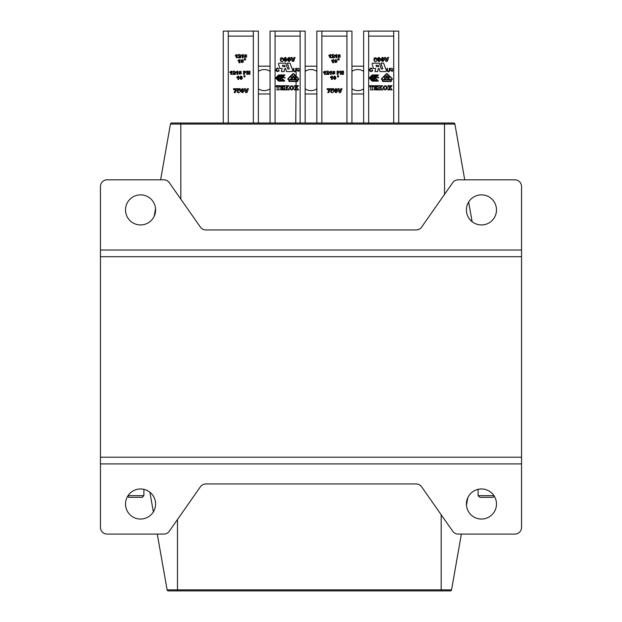 <?xml version="1.0" encoding="UTF-8"?>
<svg xmlns="http://www.w3.org/2000/svg" width="622" height="622" viewBox="0 0 622 622"><rect width="100%" height="100%" fill="white"/><g stroke="black" fill="none" stroke-linecap="round" stroke-linejoin="round"><path stroke-width="0.93" d="M100.445 256.692L100.445 186.507A6.686 6.686 0 0 1 107.132 179.82L163.811 179.82A6.686 6.686 0 0 1 169.285 182.674L200.385 227.1A6.686 6.686 0 0 0 205.859 229.953L416.141 229.953A6.686 6.686 0 0 0 421.615 227.1L452.715 182.674A6.686 6.686 0 0 1 458.189 179.82L514.868 179.82A6.686 6.686 0 0 1 521.555 186.507L521.555 256.692L100.445 256.692L100.445 457.217L521.555 457.217L521.555 527.402A6.686 6.686 0 0 1 514.868 534.088L458.189 534.088A6.686 6.686 0 0 1 452.715 531.235L421.615 486.801A6.686 6.686 0 0 0 416.141 483.955L205.859 483.955A6.686 6.686 0 0 0 200.385 486.801L169.285 531.235A6.686 6.686 0 0 1 163.811 534.088L107.132 534.088A6.686 6.686 0 0 1 100.445 527.402L100.445 457.217M521.555 256.692L521.555 457.217M125.512 504.007A15.037 15.037 0 0 1 148.075 490.983A15.037 15.037 0 0 1 148.075 517.03A15.037 15.037 0 0 1 125.512 504.007M466.407 504.007A15.037 15.037 0 0 1 488.97 490.983A15.037 15.037 0 0 1 488.97 517.03A15.037 15.037 0 0 1 466.407 504.007M441.185 590.9L441.185 589.85L177.48 589.85L177.48 590.9L168.36 590.9A1.275 1.275 0 0 1 167.108 589.85A1.275 1.275 0 0 0 168.36 590.9L450.297 590.9A1.275 1.275 0 0 0 451.556 589.85L461.384 534.088M167.108 589.85L157.273 534.088L167.108 589.85A1.275 1.275 0 0 0 168.36 590.9A1.275 1.275 0 0 1 167.108 589.85L177.48 589.85L177.48 519.533M153.362 511.89L149.886 492.212L153.362 511.89M466.461 505.297L467.806 497.67M496.488 209.902A15.037 15.037 0 0 1 473.925 222.925A15.037 15.037 0 0 1 473.925 196.879A15.037 15.037 0 0 1 496.488 209.902M155.593 209.902A15.037 15.037 0 0 1 133.03 222.925A15.037 15.037 0 0 1 133.03 196.879A15.037 15.037 0 0 1 155.593 209.902M160.616 179.82L170.444 124.058A1.275 1.275 0 0 1 171.703 123.008L453.64 123.008A1.275 1.275 0 0 1 454.892 124.058L464.727 179.82M468.638 202.018L472.114 221.696M155.539 208.611L154.194 216.238M376.022 79.849L375.408 80.51C372.912 78.854 372.811 78.248 375.113 78.683L374.491 78.683C373.2 78.512 373.511 79.01 375.424 80.176L376.022 79.849L375.618 80.51M384.621 77.074L384.621 78.823L384.621 77.074M378.316 65.279L378.744 66.616L376.442 66.616L376.007 65.279L378.316 65.279M372.096 64.12L373.355 67.992A0.739 0.739 0 0 0 374.055 68.506L375.688 68.506L375.035 71.577L377.709 71.577L378.363 68.506L379.101 68.506L380.096 71.577L385.64 71.577A0.739 0.739 0 0 0 386.332 70.589L383.611 63.11L380.952 63.156L382.802 68.949L381.27 68.949L379.412 63.156L372.796 63.156A0.739 0.739 0 0 0 372.096 64.12M389.737 68.319L389.737 70.185C389.901 71.569 387.109 73.839 387.001 68.319L387.459 68.84L387.459 68.319C387.529 71.064 387.801 72.035 388.283 71.219C389.069 71.864 389.403 70.9 389.271 68.319L389.737 68.319M386.993 68.879L387.001 68.319L386.993 68.879M389.271 68.84L389.271 68.319L389.271 68.84M390.779 70.473C392.754 72.517 393.446 69.835 391.588 70.045C389.636 70.317 390.383 66.5 393.003 69.236M372.096 70.333C370.751 71.6 370.067 71.227 370.067 69.205L371.116 68.544L370.074 69.19C370.067 71.227 370.743 71.608 372.096 70.333L372.555 70.441C373.425 71.336 369.095 72.416 369.515 69.431C370.875 67.969 371.863 67.868 372.5 69.12L371.178 68.552M372.5 69.128L372.485 69.096C369.406 65.03 368.652 74.632 372.547 70.473L372.547 70.473M375.408 80.51C372.912 78.854 372.811 78.248 375.113 78.683M377.033 75.456L375.144 76.871L375.649 75.511L375.12 75.511L372.85 77.773L374.553 76.56L374.187 77.688L374.786 77.703L377.033 75.456M378.37 81.109L375.47 77.991L378.51 74.959L372.213 74.959L369.196 77.975L372.111 81.109L378.37 81.109M369.662 77.983L372.353 75.293L377.702 75.293L375.004 77.983L377.608 80.774L372.259 80.774L369.662 77.983M372.469 78.496L371.14 78.473L373.286 79.507L372.08 79.507L372.765 80.246L374.374 80.533L372.5 80.533L370.315 78.193L372.469 78.496M372.492 77.493L371.155 77.493L371.87 76.786L373.068 76.786L372.15 76.498L372.858 75.791L374.483 75.511L372.609 75.511L370.339 77.773L372.492 77.493M378.503 77.423L378.503 78.286L378.503 77.423M378.425 77.19C378.425 78.636 378.425 78.636 378.425 77.19M377.43 77.19L377.383 77.556A0.871 0.871 0 0 1 377.056 77.742L377.43 77.19M390.927 79.919L390.943 81.187L382.895 81.187L382.895 79.919L390.927 79.919M386.262 73.917L381.745 78.434A0.863 0.863 0 0 0 382.359 79.919L382.6 81.482L391.246 81.482L391.44 79.919A0.847 0.847 0 0 0 392.039 78.473L387.475 73.917A0.855 0.855 0 0 0 386.262 73.917M381.955 78.644A0.575 0.575 0 0 0 382.359 79.624L391.44 79.624A0.552 0.552 0 0 0 391.829 78.683L387.273 74.127A0.568 0.568 0 0 0 386.472 74.127L381.955 78.644M384.365 76.856C387.988 76.903 385.539 80.129 384.365 79.033M389.458 79.033L387.708 79.033L387.708 76.856L389.403 76.856L388.019 77.12L388.019 77.781L389.318 77.781L388.019 78.038L388.019 78.776L389.458 79.033M387.055 76.763L388.004 75.184L386.767 77.361L385.865 75.184L386.876 76.965M392.031 85.712L390.328 87.43L392.171 89.895L390.134 89.895L389.675 88.231L389.045 89.762A0.987 0.987 0 0 0 389.31 89.786L387.708 89.895L389.535 88.036L387.794 85.712L389.87 85.712L389.473 86.139A57.893 57.893 0 0 0 390.196 87.236L390.499 85.712L392.031 85.712M382.639 85.712L380.501 87.321L382.841 89.895L380.68 89.895L379.77 87.912L380.12 89.895L378.028 89.895L378.573 89.568L378.028 85.712L380.096 85.712L379.614 87.733C380.882 87.002 381.348 86.365 381.014 85.828L382.639 85.712M377.305 86.94L375.4 85.96L375.4 87.655L376.411 86.668L376.411 88.86L375.4 87.889C375.47 89.941 376.17 90.167 377.492 88.573L377.414 89.895L373.814 89.786C374.755 88.464 374.755 87.142 373.814 85.828L377.305 85.712L377.305 86.94M369.709 86.855L369.709 85.712L373.464 85.712L373.464 86.855L372.088 85.96L372.671 89.895L370.502 89.895L371.085 85.96L369.709 86.855M385.189 85.657C382.343 87.119 382.359 88.565 385.236 89.988C388.105 88.479 388.089 87.033 385.189 85.657M385.228 85.859C383.782 86.994 383.688 88.285 384.956 89.716C386.736 88.371 386.83 87.088 385.228 85.859M278.516 70.333C277.163 71.608 276.487 71.227 276.495 69.19L277.536 68.544L276.487 69.205C276.487 71.227 277.171 71.6 278.516 70.333L278.975 70.441C279.853 71.336 275.515 72.416 275.943 69.431C277.295 67.969 278.291 67.868 278.92 69.12L277.599 68.552M296.158 70.325L295.753 123.008L296.158 70.185C296.329 71.569 293.53 73.839 293.421 68.319L293.879 68.84L293.879 68.319C293.949 71.064 294.222 72.035 294.704 71.219C295.489 71.864 295.823 70.9 295.691 68.319L296.158 68.319L296.158 70.239M295.691 68.84L295.691 68.319L295.691 68.84M368.652 123.008L368.652 31.1L363.637 31.1L363.637 123.008M398.733 123.008L398.733 31.1L393.718 31.1L393.718 123.008M368.652 31.1L393.718 31.1M321.862 123.008L321.862 31.1L316.847 31.1L316.847 123.008M351.943 123.008L351.943 31.1L346.928 31.1L346.928 123.008M321.862 31.1L346.928 31.1M275.072 123.008L275.072 31.1L270.057 31.1L270.057 123.008M305.153 123.008L305.153 31.1L300.138 31.1L300.138 123.008M275.072 31.1L300.138 31.1M228.282 123.008L228.282 31.1L258.363 31.1L258.363 123.008M228.282 31.1L223.267 31.1L223.267 123.008M253.348 31.1L253.348 123.008M393.718 36.115L368.652 36.115M346.928 36.115L321.862 36.115M300.138 36.115L275.072 36.115M253.348 36.115L228.282 36.115M384.427 57.527L385.912 61.399L387.218 61.399L388.664 57.527L387.444 57.527L386.573 60.318L385.694 57.527L384.427 57.527M382.095 59.455C383.401 63.724 383.004 54.752 382.095 59.455M381.014 59.455C382.219 56.703 383.276 56.859 384.186 59.899C383.028 62.068 381.97 61.912 381.014 59.455M378.464 59.455C379.824 63.654 379.233 54.806 378.464 59.455M377.383 59.455C378.541 56.664 379.599 56.827 380.547 59.945C379.334 62.114 378.277 61.951 377.383 59.455M375.805 58.53L374.848 59.199C377.927 57.418 377.049 63.327 374.265 61.08C373.457 57.893 374.327 56.999 376.878 58.398L375.805 58.53M374.887 60.124C376.038 60.202 376.038 60.202 374.887 60.124M331.176 88.713L330.826 90.789L331.751 90.921L331.783 91.457L330.686 91.582C332.28 95.174 336.137 89.241 331.915 90.151L332.008 89.568L333.757 89.568L333.757 88.713L331.176 88.713M340.576 92.585L339.262 92.585L337.785 88.713L339.044 88.713L339.931 91.496L340.794 88.713L342.022 88.713L340.576 92.585M335.452 90.633C336.759 94.902 336.362 85.929 335.452 90.633M334.372 90.633C335.569 87.889 336.626 88.036 337.536 91.076C336.378 93.246 335.32 93.09 334.372 90.633M329.046 89.615L327.118 89.615L327.118 88.713L330.29 88.713L328.851 92.585L327.771 92.585L329.046 89.615M331.65 60.357L333.516 59.487L333.516 62.768L332.607 62.768L332.607 60.622A2.745 2.745 0 0 1 331.65 61.088L331.65 60.357M337.909 59.875L339.161 59.875L339.161 58.748L337.909 58.748L337.909 59.875M336.214 60.373L335.421 60.933C337.699 61.648 337.536 62.169 334.931 62.495C334.271 59.844 335.001 59.098 337.108 60.264L336.214 60.373M335.452 61.702C336.385 61.772 336.385 61.772 335.452 61.702M339.503 55.366L338.71 55.918C340.973 56.625 340.825 57.162 338.267 57.519C337.552 54.891 338.267 54.137 340.405 55.249L339.503 55.366M338.741 56.695C339.698 56.75 339.698 56.75 338.741 56.695M334.947 55.342L336.813 54.472L336.813 57.753L335.896 57.753L335.896 55.607A2.706 2.706 0 0 1 334.947 56.073L334.947 55.342M332.964 57.03L334.379 57.03L334.379 57.753L331.666 57.753C333.027 56.073 333.345 55.35 332.638 55.576L331.728 55.506C332.669 52.8 336.105 56.003 332.964 57.03M328.89 55.342L330.756 54.472L330.756 57.753L329.839 57.753L329.839 55.607A2.745 2.745 0 0 1 328.89 56.073L328.89 55.342M341.392 74.352L340.389 74.352L340.389 71.126L341.392 71.126L341.392 72.253L342.497 72.253L342.497 71.126L343.5 71.126L343.5 74.352L342.497 74.352L342.497 73.046L341.392 73.046L341.392 74.352M334.224 77.734C335.204 81.132 335.079 74.049 334.224 77.734M333.322 77.734C334.325 75.449 335.204 75.573 335.966 78.115C335.001 79.919 334.123 79.787 333.322 77.734M330.476 76.949L332.342 76.078L332.342 79.359L331.425 79.359L331.425 77.214A2.745 2.745 0 0 1 330.476 77.68L330.476 76.949M338.104 74.352L337.093 74.352L337.093 71.126C340.11 71.367 340.444 72.043 338.104 73.147L338.104 74.352M338.104 71.779L338.104 72.494L338.104 71.779M334.123 71.958L333.33 72.517C335.592 73.217 335.445 73.754 332.879 74.111C332.171 71.483 332.879 70.729 335.025 71.849L334.123 71.958M333.361 73.287C334.309 73.349 334.309 73.349 333.361 73.287M329.567 71.934L331.433 71.064L331.433 74.352L330.515 74.352L330.515 72.199A2.706 2.706 0 0 1 329.567 72.665L329.567 71.934M327.584 73.621L328.999 73.621L328.999 74.352L326.286 74.352C327.646 72.665 327.965 71.942 327.25 72.168L326.348 72.098C327.289 69.392 330.717 72.595 327.584 73.621M323.51 71.934L325.368 71.064L325.368 74.352L324.459 74.352L324.459 72.199A2.745 2.745 0 0 1 323.51 72.665L323.51 71.934M338.531 76.871L338.531 75.713L337.528 75.713L337.528 76.871L338.531 76.871M351.943 71.336A10.527 10.527 0 0 1 363.637 71.336M363.637 66.189L351.943 66.189M363.637 88.845A10.527 10.527 0 0 1 351.943 88.845M363.637 93.976L351.943 93.976M305.153 71.336A10.527 10.527 0 0 1 316.847 71.336M316.847 66.189L305.153 66.189M316.847 88.845A10.527 10.527 0 0 1 305.153 88.845M316.847 93.976L305.153 93.976M258.363 71.336A10.527 10.527 0 0 1 270.057 71.336M270.057 66.189L258.363 66.189M270.057 88.845A10.527 10.527 0 0 1 258.363 88.845M270.057 93.976L258.363 93.976M247.813 74.352L246.81 74.352L246.81 71.126L247.813 71.126L247.813 72.253L248.917 72.253L248.917 71.126L249.927 71.126L249.927 74.352L248.917 74.352L248.917 73.046L247.813 73.046L247.813 74.352M240.644 77.734C241.624 81.132 241.499 74.049 240.644 77.734M239.742 77.734C240.745 75.449 241.624 75.573 242.386 78.115C241.422 79.919 240.543 79.787 239.742 77.734M236.896 76.949L238.762 76.078L238.762 79.359L237.853 79.359L237.853 77.214A2.745 2.745 0 0 1 236.896 77.68L236.896 76.949M244.524 74.352L243.513 74.352L243.513 71.126C246.53 71.367 246.872 72.043 244.524 73.147L244.524 74.352M244.524 71.779L244.524 72.494L244.524 71.779M240.543 71.958L239.75 72.517C242.012 73.217 241.865 73.754 239.307 74.111C238.591 71.483 239.307 70.729 241.445 71.849L240.543 71.958M239.781 73.287C240.737 73.349 240.737 73.349 239.781 73.287M235.987 71.934L237.853 71.064L237.853 74.352L236.935 74.352L236.935 72.199A2.706 2.706 0 0 1 235.987 72.665L235.987 71.934M234.004 73.621L235.419 73.621L235.419 74.352L232.706 74.352C234.066 72.665 234.385 71.942 233.678 72.168L232.768 72.098C233.709 69.392 237.145 72.595 234.004 73.621M229.93 71.934L231.796 71.064L231.796 74.352L230.879 74.352L230.879 72.199A2.745 2.745 0 0 1 229.93 72.665L229.93 71.934M244.951 76.871L244.951 75.713L243.948 75.713L243.948 76.871L244.951 76.871M238.078 60.357L239.936 59.487L239.936 62.768L239.027 62.768L239.027 60.622A2.745 2.745 0 0 1 238.078 61.088L238.078 60.357M244.329 59.875L245.581 59.875L245.581 58.748L244.329 58.748L244.329 59.875M242.634 60.373L241.841 60.933C244.119 61.648 243.964 62.169 241.359 62.495C240.691 59.844 241.422 59.098 243.536 60.264L242.634 60.373M241.872 61.702C242.805 61.772 242.805 61.772 241.872 61.702M245.931 55.366L245.13 55.918C247.393 56.625 247.245 57.162 244.687 57.519C243.972 54.891 244.687 54.137 246.825 55.249L245.931 55.366M245.161 56.695C246.118 56.75 246.118 56.75 245.161 56.695M241.367 55.342L243.233 54.472L243.233 57.753L242.316 57.753L242.316 55.607A2.706 2.706 0 0 1 241.367 56.073L241.367 55.342M239.392 57.03L240.8 57.03L240.8 57.753L238.086 57.753C239.447 56.073 239.773 55.35 239.058 55.576L238.148 55.506C239.089 52.8 242.526 56.003 239.392 57.03M235.31 55.342L237.176 54.472L237.176 57.753L236.267 57.753L236.267 55.607A2.745 2.745 0 0 1 235.31 56.073L235.31 55.342M237.596 88.713L237.254 90.789L238.179 90.921L238.203 91.457L237.114 91.582C238.708 95.174 242.557 89.241 238.335 90.151L238.428 89.568L240.178 89.568L240.178 88.713L237.596 88.713M246.996 92.585L245.682 92.585L244.205 88.713L245.472 88.713L246.351 91.496L247.222 88.713L248.442 88.713L246.996 92.585M241.872 90.633C243.179 94.902 242.782 85.929 241.872 90.633M240.792 90.633C241.997 87.889 243.047 88.036 243.964 91.076C242.798 93.246 241.748 93.09 240.792 90.633M235.466 89.615L233.538 89.615L233.538 88.713L236.71 88.713L235.272 92.585L234.191 92.585L235.466 89.615M290.855 57.527L292.332 61.399L293.638 61.399L295.092 57.527L293.864 57.527L293.001 60.318L292.115 57.527L290.855 57.527M288.515 59.455C289.821 63.724 289.424 54.752 288.515 59.455M287.442 59.455C288.639 56.703 289.697 56.859 290.606 59.899C289.448 62.068 288.39 61.912 287.442 59.455M284.884 59.455C286.244 63.654 285.653 54.806 284.884 59.455M283.803 59.455C284.962 56.664 286.019 56.827 286.967 59.945C285.755 62.114 284.697 61.951 283.803 59.455M282.225 58.53L281.268 59.199C284.347 57.418 283.476 63.327 280.693 61.08C279.877 57.893 280.747 56.999 283.305 58.398L282.225 58.53M281.307 60.124C282.458 60.202 282.458 60.202 281.307 60.124M284.736 65.279L285.164 66.616L282.862 66.616L282.427 65.279L284.736 65.279M278.516 64.12L279.776 67.992A0.739 0.739 0 0 0 280.475 68.506L282.108 68.506L281.455 71.577L284.13 71.577L284.783 68.506L285.521 68.506L286.517 71.577L292.06 71.577A0.739 0.739 0 0 0 292.752 70.589L290.031 63.11L287.372 63.156L289.222 68.949L287.691 68.949L285.84 63.156L279.216 63.156A0.739 0.739 0 0 0 278.516 64.12M293.413 68.879L293.421 68.319M297.199 70.473C299.174 72.517 299.866 69.835 298.008 70.045C296.056 70.317 296.803 66.5 299.431 69.236M278.92 69.128L278.913 69.096C275.826 65.03 275.072 74.632 278.967 70.473M284.798 81.109L281.89 77.991L284.93 74.959L278.64 74.959L275.616 77.975L278.532 81.109L284.798 81.109M276.082 77.983L278.773 75.293L284.122 75.293L281.432 77.983L284.029 80.774L278.679 80.774L276.082 77.983M281.533 78.683L280.911 78.683C279.62 78.512 279.931 79.01 281.844 80.176L282.442 79.849L281.836 80.51C279.34 78.854 279.239 78.248 281.533 78.683M283.453 75.456L281.572 76.871L282.069 75.511L281.541 75.511L279.27 77.773L280.973 76.56L280.608 77.688L281.206 77.703L283.453 75.456M278.889 78.496L277.56 78.473L279.706 79.507L278.5 79.507L279.185 80.246L280.794 80.533L278.92 80.533L276.736 78.193L278.889 78.496M278.913 77.493L277.575 77.493L278.291 76.786L279.496 76.786L278.57 76.498L280.903 75.511L279.029 75.511L276.759 77.773L278.913 77.493M284.923 77.423L284.923 78.286L284.923 77.423M284.845 77.19C284.845 78.636 284.845 78.636 284.845 77.19M283.85 77.19L283.803 77.556A0.871 0.871 0 0 1 283.476 77.742L283.85 77.19M297.347 79.919L297.363 81.187L289.316 81.187L289.316 79.919L297.347 79.919M292.682 73.917L288.165 78.434A0.863 0.863 0 0 0 288.779 79.919L289.02 81.482L297.666 81.482L297.86 79.919A0.847 0.847 0 0 0 298.459 78.473L293.903 73.917A0.855 0.855 0 0 0 292.682 73.917M288.375 78.644A0.575 0.575 0 0 0 288.779 79.624L297.86 79.624A0.552 0.552 0 0 0 298.249 78.683L293.693 74.127A0.568 0.568 0 0 0 292.892 74.127L288.375 78.644M291.042 78.823L291.042 77.074L291.042 78.823M291.788 79.025L291.034 79.033C293.18 78.31 293.18 77.579 291.042 76.856M290.785 76.856C294.408 76.903 291.967 80.129 290.785 79.033M295.878 79.033L294.128 79.033L294.128 76.856L295.823 76.856L294.439 77.12L294.439 77.781L295.738 77.781L294.439 78.038L294.439 78.776L295.878 79.033M293.475 76.763L294.424 75.184L293.195 77.361L292.286 75.184L293.296 76.965M298.451 85.712L296.748 87.43L298.591 89.895L296.554 89.895L296.095 88.231L295.466 89.762A0.987 0.987 0 0 0 295.73 89.786L294.128 89.895L295.963 88.036L294.222 85.712L296.29 85.712L295.893 86.139A57.893 57.893 0 0 0 296.616 87.236L296.919 85.712L298.451 85.712M289.059 85.712L286.921 87.321L289.261 89.895L287.1 89.895L286.19 87.912L286.548 89.895L284.448 89.895L285 89.568L284.448 85.712L286.517 85.712L286.034 87.733C287.302 87.002 287.768 86.365 287.434 85.828L289.059 85.712M283.733 86.94L281.82 85.96L281.82 87.655L282.831 86.668L282.831 88.86L281.82 87.889C281.89 89.941 282.59 90.167 283.912 88.573L283.834 89.895L280.234 89.786C281.183 88.464 281.183 87.142 280.234 85.828L283.733 85.712L283.733 86.94M276.129 86.855L276.129 85.712L279.884 85.712L279.884 86.855L278.508 85.96L279.091 89.895L276.922 89.895L277.505 85.96L276.129 86.855M291.609 85.657C288.763 87.119 288.779 88.565 291.656 89.988C294.525 88.479 294.509 87.033 291.609 85.657M291.648 85.859C290.202 86.994 290.109 88.285 291.376 89.716C293.156 88.371 293.25 87.088 291.648 85.859M128.824 497.32L127.697 496.193L128.824 497.32L142.259 497.32L143.892 495.68L128.031 495.68M493.969 495.68L478.108 495.68L479.741 497.32L493.176 497.32L494.303 496.193M521.555 463.903L100.445 463.903M451.556 589.85L441.185 589.85L441.185 514.759M100.445 250.005L521.555 250.005M453.64 123.008A1.275 1.275 0 0 1 454.892 124.058L444.52 124.058L444.52 194.375M444.52 123.008L444.52 124.058L180.815 124.058L180.815 199.149M180.815 123.008L180.815 124.058L170.444 124.058M386.993 70.232L387.661 71.499L388.33 71.608L389.714 70.636M387.459 68.988L387.459 68.319L387.459 68.988M384.621 79.033L384.614 79.033C386.76 78.31 386.76 77.579 384.621 76.856M296.134 70.636L294.742 71.608L294.074 71.499L293.413 70.232M293.879 68.988L293.879 68.319L293.879 68.988M143.892 489.343L143.892 495.68M478.108 489.343L478.108 495.68"/></g></svg>

